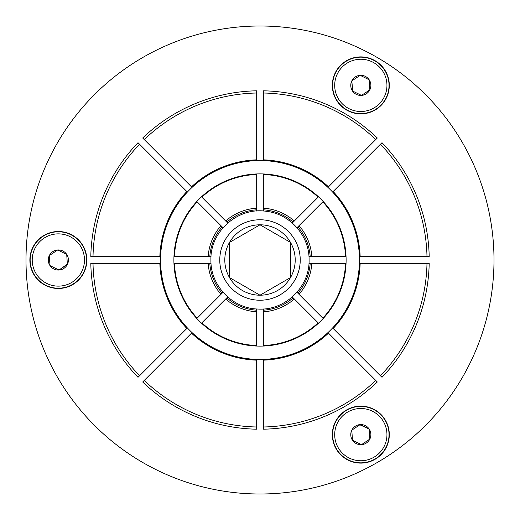 <?xml version="1.0" encoding="UTF-8"?>
<svg xmlns="http://www.w3.org/2000/svg" width="520" height="520" viewBox="0 0 520 520"><rect width="100%" height="100%" fill="white"/><g stroke="black" fill="none" stroke-linecap="round" stroke-linejoin="round"><path stroke-width="0.78" d="M360.822 463.112A28.483 28.483 0 0 1 332.339 434.629A28.483 28.483 0 0 1 360.822 406.146A28.483 28.483 0 0 1 389.304 434.629A28.483 28.483 0 0 1 360.822 463.112M360.822 113.854A28.483 28.483 0 0 1 332.339 85.371A28.483 28.483 0 0 1 360.822 56.888A28.483 28.483 0 0 1 389.304 85.371A28.483 28.483 0 0 1 360.822 113.854M58.357 288.483A28.483 28.483 0 0 1 29.874 260A28.483 28.483 0 0 1 58.357 231.517A28.483 28.483 0 0 1 86.834 260A28.483 28.483 0 0 1 58.357 288.483M360.822 113.575A28.204 28.204 0 0 1 332.618 85.371A28.204 28.204 0 0 1 360.822 57.161A28.204 28.204 0 0 1 389.031 85.371A28.204 28.204 0 0 1 360.822 113.575M360.822 462.839A28.204 28.204 0 0 1 332.618 434.629A28.204 28.204 0 0 1 360.822 406.425A28.204 28.204 0 0 1 389.031 434.629A28.204 28.204 0 0 1 360.822 462.839M58.357 288.204A28.204 28.204 0 0 1 30.147 260A28.204 28.204 0 0 1 58.357 231.797A28.204 28.204 0 0 1 86.56 260A28.204 28.204 0 0 1 58.357 288.204M260 494A234 234 0 0 0 494 260A234 234 0 0 0 260 26A234 234 0 0 0 26 260A234 234 0 0 0 260 494M191.522 333.171A100.217 100.217 0 0 0 256.678 360.159L256.678 429.201A169.234 169.234 0 0 1 142.701 381.992L192.069 332.625M263.322 360.159A100.217 100.217 0 0 0 328.478 333.171L377.299 381.992A169.234 169.234 0 0 1 263.322 429.201L263.322 359.385M333.171 328.478A100.217 100.217 0 0 0 360.159 263.322L429.201 263.322A169.234 169.234 0 0 1 381.992 377.299L332.625 327.932M256.678 346.047L256.678 345.547A85.612 85.612 0 0 1 201.851 322.842L201.5 323.193M256.678 359.385L256.678 360.159M318.5 323.193L318.149 322.842A85.612 85.612 0 0 1 263.322 345.547L263.322 346.047M327.932 332.625L328.478 333.171M346.047 263.322L345.547 263.322A85.612 85.612 0 0 1 322.842 318.149L323.193 318.5M360.159 263.322L359.385 263.322M201.851 322.842L227.721 296.972M256.678 345.547L256.678 311.838A51.941 51.941 0 0 1 225.693 299M263.322 345.547L263.322 308.971M318.149 322.842L294.307 299A51.941 51.941 0 0 1 263.322 311.838M322.842 318.149L296.972 292.279M308.971 263.322L345.547 263.322M226.85 297.843A50.31 50.31 0 0 0 256.678 310.2L256.678 308.971M263.322 310.2A50.31 50.31 0 0 0 293.15 297.843L292.279 296.972M256.678 310.2L256.678 311.838M293.15 297.843L294.307 299M426.991 256.678L360.159 256.678A100.217 100.217 0 0 0 333.171 191.522L381.992 142.701A169.234 169.234 0 0 1 429.201 256.678L426.991 256.678A167.024 167.024 0 0 0 380.425 144.267M256.678 93.009L256.678 159.841A100.217 100.217 0 0 0 191.522 186.83L142.701 138.008A169.234 169.234 0 0 1 256.678 90.799L256.678 93.009A167.024 167.024 0 0 0 144.267 139.575M263.322 159.841A100.217 100.217 0 0 1 328.478 186.83L375.732 139.575A167.024 167.024 0 0 0 263.322 93.009L263.322 160.615M333.171 191.522L332.625 192.069M323.193 201.5L322.842 201.851A85.612 85.612 0 0 1 345.547 256.678L346.047 256.678M360.159 256.678L359.385 256.678M191.522 186.83L192.069 187.375M201.5 196.807L201.851 197.158A85.612 85.612 0 0 1 256.678 174.453L256.678 173.953M256.678 159.841L256.678 160.615M328.478 186.83L327.932 187.375M318.5 196.807L318.149 197.158A85.612 85.612 0 0 0 263.322 174.453L263.322 173.953M296.972 227.721L322.842 201.851M299 225.693A51.941 51.941 0 0 1 311.838 256.678L345.547 256.678M227.721 223.028L201.851 197.158M225.693 221A51.941 51.941 0 0 1 256.678 208.162L256.678 174.453M263.322 174.453L263.322 208.162A51.941 51.941 0 0 1 294.307 221L318.149 197.158M308.971 256.678L310.2 256.678A50.31 50.31 0 0 0 297.843 226.85M256.678 211.029L256.678 209.8A50.31 50.31 0 0 0 226.85 222.157M263.322 211.029L263.322 208.162M292.279 223.028L293.15 222.157A50.31 50.31 0 0 0 263.322 209.8M263.322 93.009L263.322 90.799A169.234 169.234 0 0 1 377.299 138.008L375.732 139.575M311.838 256.678L310.2 256.678M256.678 208.162L256.678 209.8M294.307 221L293.15 222.157M93.009 263.322A167.024 167.024 0 0 0 139.575 375.732L186.83 328.478A100.217 100.217 0 0 1 159.841 263.322L90.799 263.322A169.234 169.234 0 0 0 138.008 377.299A169.234 169.234 0 0 1 90.799 263.322M173.953 263.322L174.453 263.322A85.612 85.612 0 0 0 197.158 318.149L196.807 318.5M187.375 327.932L186.83 328.478M160.615 263.322L159.841 263.322M197.158 318.149L221 294.307A51.941 51.941 0 0 1 208.162 263.322L174.453 263.322M208.162 263.322L211.029 263.322M209.8 263.322A50.31 50.31 0 0 0 222.157 293.15L223.028 292.279M139.575 375.732L138.008 377.299M222.157 293.15L221 294.307M186.83 191.522L139.575 144.267A167.024 167.024 0 0 0 93.009 256.678L159.841 256.678A100.217 100.217 0 0 1 186.83 191.522L187.375 192.069M196.807 201.5L197.158 201.851A85.612 85.612 0 0 0 174.453 256.678L173.953 256.678M160.615 256.678L159.841 256.678M174.453 256.678L208.162 256.678A51.941 51.941 0 0 1 221 225.693L197.158 201.851M223.028 227.721L222.157 226.85A50.31 50.31 0 0 0 209.8 256.678L211.029 256.678M93.009 256.678L90.799 256.678A169.234 169.234 0 0 1 138.008 142.701L139.575 144.267M221 225.693L222.157 226.85M209.8 256.678L208.162 256.678M365.268 425.607A10.056 10.056 0 0 0 352.463 440.219A10.056 10.056 0 0 0 369.844 439.075A10.056 10.056 0 0 0 365.268 425.607M364.669 426.816L360.159 424.593L351.8 430.183L352.463 440.219L361.485 444.665L369.844 439.075L369.181 429.039L364.669 426.816M384.26 446.179A26.13 26.13 0 0 0 372.372 411.19A26.13 26.13 0 0 0 337.382 423.085A26.13 26.13 0 0 0 349.278 458.068A26.13 26.13 0 0 0 384.26 446.179M369.844 439.075L369.181 429.039L359.866 424.794M351.825 430.541L352.463 440.219M352.625 440.297L361.485 444.665L369.544 439.276M350.786 86.034A10.056 10.056 0 0 0 369.844 89.817A10.056 10.056 0 0 0 360.159 75.335A10.056 10.056 0 0 0 350.786 86.034M352.131 85.943L352.463 90.961L361.485 95.407L369.844 89.817L369.181 79.781L360.159 75.335L351.8 80.925L352.131 85.943M359.106 59.3A26.13 26.13 0 0 0 334.75 87.087A26.13 26.13 0 0 0 362.544 111.442A26.13 26.13 0 0 0 386.893 83.648A26.13 26.13 0 0 0 359.106 59.3M360.159 75.335L351.8 80.925L352.781 91.117M361.784 95.206L369.844 89.817M369.831 89.635L369.181 79.781L360.484 75.491M63.947 268.359A10.056 10.056 0 0 0 57.694 249.964A10.056 10.056 0 0 0 49.992 265.59A10.056 10.056 0 0 0 63.947 268.359M63.193 267.241L67.373 264.446L66.716 254.41L57.694 249.964L49.335 255.554L49.992 265.59L59.014 270.036L63.193 267.241M36.634 274.528A26.13 26.13 0 0 0 72.878 281.723A26.13 26.13 0 0 0 80.073 245.472A26.13 26.13 0 0 0 43.83 238.277A26.13 26.13 0 0 0 36.634 274.528M49.992 265.59L59.014 270.036L67.353 264.089M66.736 254.768L66.716 254.41M66.391 254.254L57.694 249.964M57.544 250.061L49.335 255.554L49.972 265.233M224.803 260A35.197 35.197 0 0 0 290.485 277.602A35.197 35.197 0 0 0 260 224.803A35.197 35.197 0 0 0 224.803 260M229.515 260L229.515 277.602L260 295.197L290.485 277.602L290.485 242.398L260 224.803L229.515 242.398L229.515 260M229.515 277.602L260 295.197L290.485 277.602L290.485 242.398L260 224.803L229.515 242.398L229.515 277.602M260 173.888A86.112 86.112 0 0 0 173.888 260A86.112 86.112 0 0 0 260 346.112A86.112 86.112 0 0 0 346.112 260A86.112 86.112 0 0 0 260 173.888M260 359.444A99.444 99.444 0 0 0 359.444 260A99.444 99.444 0 0 0 260 160.556A99.444 99.444 0 0 0 160.556 260A99.444 99.444 0 0 0 260 359.444M144.267 380.425A167.024 167.024 0 0 0 256.678 426.991M263.322 426.991A167.024 167.024 0 0 0 375.732 380.425M380.425 375.732A167.024 167.024 0 0 0 426.991 263.322M256.678 429.201A169.234 169.234 0 0 1 142.701 381.992M377.299 381.992A169.234 169.234 0 0 1 263.322 429.201M429.201 263.322A169.234 169.234 0 0 1 381.992 377.299M311.838 263.322A51.941 51.941 0 0 1 299 294.307M297.843 293.15A50.31 50.31 0 0 0 310.2 263.322M381.992 142.701A169.234 169.234 0 0 1 429.201 256.678M142.701 138.008A169.234 169.234 0 0 1 256.678 90.799M263.322 90.799A169.234 169.234 0 0 1 377.299 138.008M90.799 256.678A169.234 169.234 0 0 1 138.008 142.701M300.235 260A40.235 40.235 0 0 1 260 300.235A40.235 40.235 0 0 1 219.765 260A40.235 40.235 0 0 1 260 219.765A40.235 40.235 0 0 1 300.235 260M210.919 260C210.308 285.382 232.303 308.445 257.686 309.03C284.7 311.051 309.829 287.086 309.082 260C309.569 236.275 290.472 214.266 266.916 211.406C238.524 206.453 210.015 231.192 210.919 260"/></g></svg>
